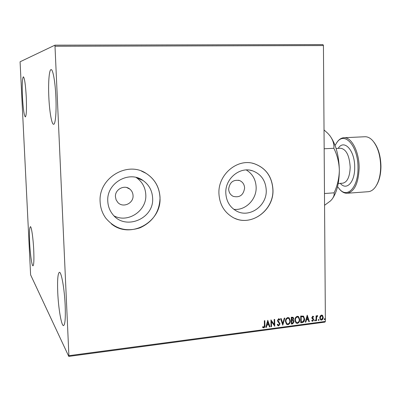 <?xml version="1.0" encoding="UTF-8"?>
<svg xmlns="http://www.w3.org/2000/svg" width="401" height="401" viewBox="0 0 401 401"><rect width="100%" height="100%" fill="white"/><g stroke="black" fill="none" stroke-linecap="round" stroke-linejoin="round"><path stroke-width="0.6" d="M115.433 196.756L116.12 199.863L117.854 202.485C122.992 208.284 133.688 203.362 133.052 195.563C132.911 192.941 131.854 190.796 129.879 189.132C124.49 184.33 114.836 189.377 115.433 196.756M228.665 189.102C228.866 192.485 230.38 194.901 233.207 196.355C239.703 197.878 243.507 195.102 244.61 188.024C244.384 184.41 242.715 181.919 239.592 180.55C233.287 179.427 229.643 182.28 228.665 189.102M107.784 201.182C108.019 206.139 109.648 210.515 112.666 214.309C125.067 231.021 154.315 218.745 152.621 198.074C152.21 190.63 149.017 184.776 143.042 180.515C129.077 170.094 106.355 183.137 107.784 201.182M114.125 215.933C128.16 223.412 146.931 210.62 145.794 194.706C145.388 187.503 142.285 181.833 136.495 177.708L136.124 177.463M225.798 193.006C226.259 201.197 229.803 207.192 236.425 210.991C249.352 218.425 267.056 205.883 266.239 190.204C265.637 180.565 261.101 174.114 252.63 170.841C240.079 166.265 225.041 178.53 225.798 193.006M233.808 209.327C245.372 210.791 256.66 199.533 256.149 187.242C255.788 179.548 252.505 173.788 246.299 169.964M218.931 193.513C219.517 204.134 224.034 212.014 232.485 217.162C249.793 227.788 274.078 210.986 272.966 189.768C272.124 176.56 265.833 167.854 254.089 163.648C237.442 158.134 217.928 174.445 218.931 193.513M234.976 218.39C252.239 226.37 273.858 209.718 272.886 189.743C272.043 176.54 265.753 167.834 254.008 163.633L252.47 163.242M100.12 201.743C100.405 207.813 102.285 213.262 105.749 218.089C114.912 228.941 126.31 232.189 139.944 227.843C152.906 221.868 159.603 211.783 160.039 197.593C159.433 187.061 154.761 178.971 146.029 173.322C127.247 160.726 98.27 178.219 100.12 201.743M111.333 223.843C130.185 239.633 161.839 222.004 159.979 197.568C159.377 187.036 154.706 178.946 145.974 173.297L141.478 171.102M55.879 97.062C56.581 111.874 55.443 124.591 53.604 124.28C51.689 124.576 49.448 111.438 48.832 97.027C48.135 82.696 49.168 69.398 51.107 69.599C52.942 69.193 55.258 82.175 55.879 97.062M33.719 249.908C34.13 259.778 33.89 265.086 32.997 265.823C31.895 266.179 30.18 254.129 29.649 242.695C29.228 232.876 29.468 227.537 30.371 226.675C31.428 226.209 33.178 238.134 33.719 249.908M26.26 96.927C26.732 109.127 26.431 115.799 25.348 116.932C24.125 115.673 23.163 108.997 22.461 96.907C21.97 84.832 22.276 78.125 23.368 76.791C24.571 77.924 25.539 84.636 26.26 96.927M65.188 305.647C65.629 318.073 65.082 324.72 63.553 325.597C61.443 326.188 58.401 308.334 57.744 292.459C57.273 280.093 57.819 273.377 59.378 272.314C61.363 271.502 64.511 289.086 65.188 305.647M30.606 274.85L68.777 356.399L68.897 355.687L54.952 45.163L20.08 61.789L30.606 274.85M68.897 355.687L325.381 321.437L324.935 322.118L68.777 356.399M54.952 45.163L322.955 44.601L323.432 45.564L55.153 46.25M320.178 316.038L321.457 315.061L322.339 315.276L323.221 317.381C323.241 318.765 322.665 319.682 321.497 320.128L320.589 319.908L319.732 317.838L320.178 316.038M316.093 320.76L316.053 315.853L316.529 315.787L316.534 316.514L317.361 315.597L317.722 315.717L317.502 316.269L316.62 317.356L316.569 320.695L316.093 320.76M312.73 316.199L313.662 316.775L313.387 317.236L312.765 316.8L312.309 317.522L313.527 319.006L313.687 319.742L312.69 321.296L311.697 320.765L311.968 320.274L312.635 320.7L313.211 319.833L311.993 318.344L311.833 317.607L312.73 316.199M302.234 322.599L300.77 322.79L300.7 316.028L303.572 316.188L304.61 318.99C304.7 320.925 303.908 322.128 302.234 322.599L300.77 322.66M291.357 324.043L291.276 317.246L293.156 317.311L293.657 318.625L293.081 320.148L293.562 320.394L294.103 321.747L292.63 323.873L291.357 324.043M282.765 325.181L280.615 318.625L281.156 318.559L282.785 323.532L284.274 318.153L284.81 318.083L282.765 325.181M271.532 326.67L271.031 326.735L270.931 319.883L274.244 324.569L274.169 319.462L274.665 319.397L274.765 326.244L271.457 321.572L271.532 326.67L271.031 326.599M264.414 325.311L264.339 320.735L264.84 320.67L264.916 325.311C265.136 326.529 264.75 327.386 263.763 327.878L262.515 327.246L262.76 326.685L263.748 327.171L264.414 325.311M325.381 321.437L323.432 45.564M267.768 320.289L270.033 326.87L269.492 326.94L268.79 324.83L266.966 325.071L266.329 327.361L265.788 327.432L267.768 320.289M278.695 325.898L277.868 325.632L277.226 324.594L277.622 324.193L278.65 325.201L279.532 323.923L277.768 321.462L277.497 320.454L278.63 318.71L279.327 318.93L279.888 319.702L279.507 320.173L278.63 319.412L277.993 320.359L280.028 323.868L278.695 325.898L277.898 325.657M285.427 321.447C285.372 319.512 286.169 318.204 287.813 317.522L289.196 317.908L290.339 320.77C290.389 322.705 289.592 324.003 287.938 324.67L286.55 324.259L285.427 321.447M294.9 320.209C294.845 318.279 295.632 316.975 297.266 316.299L298.605 316.655L299.768 319.537C299.813 321.462 299.021 322.755 297.382 323.417L296.043 323.041L294.9 320.209M307.231 315.181L309.382 321.652L308.86 321.717L308.194 319.647L306.434 319.878L305.813 322.123L305.286 322.193L307.231 315.181M314.574 320.489L315.181 319.928L315.371 320.384L314.98 320.995L314.574 320.489M318.239 320.003L318.835 319.442L319.031 319.898L318.64 320.509L318.239 320.003M324.183 319.216L324.775 318.655L324.97 319.111L324.579 319.722L324.183 319.216M264.685 320.69L264.76 325.201C264.976 326.419 264.59 327.271 263.602 327.762L263.763 327.878M263.602 327.762L262.866 327.582M267.748 320.349L270.033 326.87M269.873 326.755L269.447 326.81M266.966 325.071L268.79 324.83M266.805 324.96L266.329 327.361M266.174 327.246L265.828 327.291M267.833 321.943L267.011 324.224L268.57 324.153L267.833 321.943L267.166 324.339M270.956 319.878L274.244 324.569M274.505 319.417L274.765 326.244M271.372 326.554L271.457 321.572M277.547 324.274L277.988 324.915M279.146 318.805L279.888 319.702M279.723 319.592L279.402 319.993M278.916 319.452L278.63 319.412M278.469 319.301L277.993 320.359M277.833 320.249L278.304 321.206M278.144 321.096L278.926 321.808M278.765 321.692L280.028 323.868M279.863 323.757L278.53 325.782M281.031 318.574L282.785 323.532M284.605 318.108L282.7 324.985M288.936 317.727L290.339 320.77M290.169 320.66C290.219 322.594 289.422 323.893 287.773 324.554L287.938 324.67M287.773 324.554L286.65 324.339M288.705 318.394L287.672 318.108C286.349 318.66 285.707 319.712 285.753 321.271L286.885 323.697M289.848 320.835L288.951 318.564L287.843 318.219C286.514 318.77 285.873 319.823 285.923 321.381L286.82 323.647L287.913 323.973C289.251 323.442 289.898 322.394 289.848 320.835M293.156 317.311L293.657 318.625M293.487 318.514L293.081 320.148M293.562 320.394L294.103 321.747M293.933 321.637L292.63 323.873M292.459 323.762L291.357 323.908M293.066 320.78L291.637 320.645L291.838 323.281L292.399 323.206L293.617 321.813L293.226 320.885L291.808 320.755L291.838 323.281M292.755 317.858L291.602 317.772L291.798 320.058L293.171 318.7L292.89 317.933L291.773 317.883L291.798 320.058M298.344 316.484L299.768 319.537M299.592 319.427C299.642 321.351 298.845 322.645 297.211 323.306L297.382 323.417M297.211 323.306L296.128 323.106M298.118 317.151L297.121 316.88C295.808 317.432 295.171 318.479 295.216 320.028L296.359 322.464M299.281 319.597L298.369 317.316L297.296 316.99C295.978 317.542 295.342 318.589 295.387 320.138L296.309 322.424L297.357 322.725C298.685 322.193 299.326 321.156 299.281 319.597M303.346 316.038L304.61 318.99M304.434 318.88C304.524 320.815 303.732 322.018 302.063 322.489M303.111 316.71L301.021 316.549L301.076 321.923L303.061 321.622L304.128 319.051L303.321 316.845L301.191 316.66L301.251 322.033M307.206 315.281L309.382 321.652M309.206 321.542L308.82 321.592M306.434 319.878L308.194 319.647M306.259 319.767L305.813 322.123M305.637 322.013L305.326 322.053M307.286 316.805L306.459 319.051L307.983 318.98L307.286 316.805L306.635 319.156M313.091 316.259L313.662 316.775M313.487 316.67L313.251 317.056M312.59 316.69L312.309 317.522M312.133 317.412L312.429 317.953M312.249 317.843L313.527 319.006M313.346 318.9L313.687 319.742M313.512 319.637L312.69 321.296M312.514 321.186L312.003 321.106M311.928 320.344L312.219 320.564M315.061 319.878L315.371 320.384M315.191 320.274L314.98 320.995M316.354 315.813L316.534 316.514M317.542 315.617L317.502 316.269M317.106 316.103L316.62 317.356M316.439 317.246L316.569 320.695M316.394 320.589L316.093 320.63M318.72 319.391L319.031 319.898M318.85 319.787L318.64 320.509M322.138 315.156L322.745 315.702M322.564 315.597L323.221 317.381M323.036 317.276C323.056 318.655 322.484 319.572 321.316 320.023L321.497 320.128M321.316 320.023L320.594 319.918M321.903 315.722L321.281 315.557L320.028 317.672L320.83 319.351M322.745 317.447L322.063 315.818L321.462 315.662L320.209 317.782L320.84 319.356L321.492 319.527L322.745 317.447M324.655 318.605L324.97 319.111M324.79 319.006L324.579 319.722M337.547 186.671L340.083 189.768C348.013 198.204 358.304 186.64 357.993 167.934C358.314 146.631 345.015 131.172 337.226 142.019L335.061 145.418M336.65 142.766L337.717 141.302C339.577 139.057 341.642 137.864 343.923 137.728C351.502 136.886 359.296 151.799 359.136 167.964C358.489 183.202 354.524 191.628 347.241 193.242C344.965 193.377 342.77 192.435 340.655 190.42L339.436 189.112M373.882 142.104C378.394 148.104 380.75 156.24 380.95 166.52C380.86 174.25 379.371 180.515 376.484 185.312M347.241 193.242L368.198 191.703C370.84 191.493 373.226 189.954 375.351 187.077C378.775 182.134 380.549 175.322 380.674 166.636C380.414 155.267 377.712 146.56 372.564 140.505C370.108 137.899 367.557 136.646 364.91 136.746L343.923 137.728M329.346 135.042L330.003 135.864C335.863 144.134 338.97 155.608 339.336 170.29C339.241 182.204 337.091 191.442 332.895 197.989M324.028 129.944L327.878 133.403L330.003 135.864C332.98 140.039 334.269 144.18 333.863 148.28C337.261 155.132 339.086 162.47 339.336 170.29C339.156 178.149 337.416 185.658 334.118 192.821C334.439 194.876 333.692 197.081 331.868 199.427L330.409 200.976L324.564 205.282M334.118 192.821L324.479 193.523M333.863 148.28L324.163 148.776M338.218 183.503L342.76 183.192C347.331 182.154 349.807 176.841 350.188 167.257C349.441 155.593 346.269 149.257 340.67 148.245L336.113 148.48M338.213 148.375C344.088 138.681 354.96 150.48 354.695 167.362C354.965 182.229 346.474 191.046 340.319 183.357M250.054 170.214L252.63 170.841M136.495 177.708L143.042 180.515M238.435 180.219L239.592 180.55M126.721 187.533L129.879 189.132M337.226 142.019L337.717 141.302M340.083 189.768L340.655 190.42"/></g></svg>
